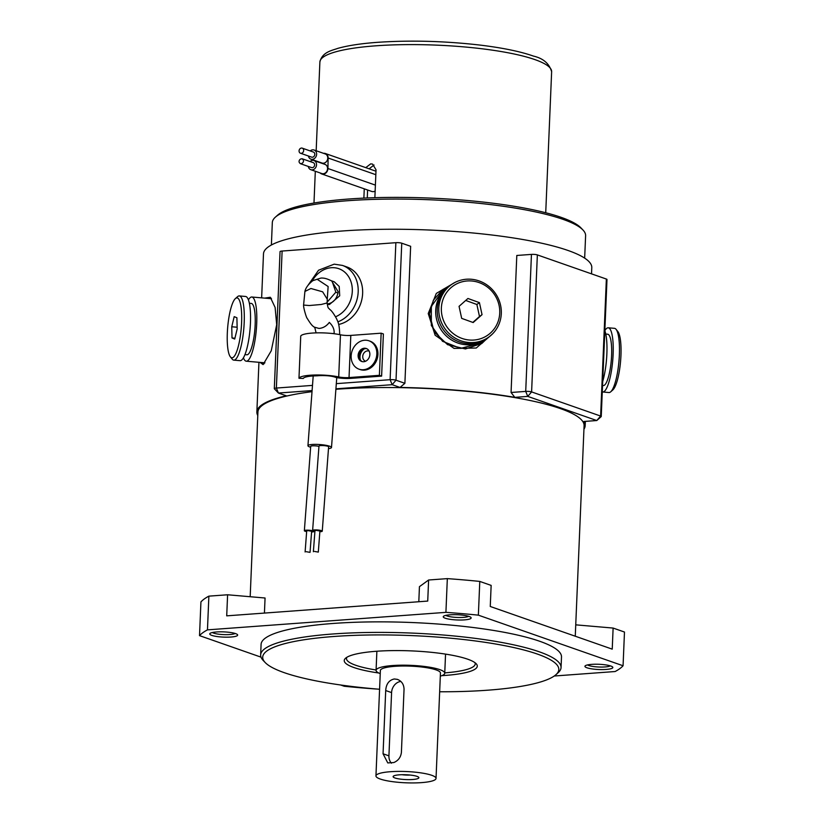 <?xml version="1.0" encoding="UTF-8"?>
<svg xmlns="http://www.w3.org/2000/svg" width="824" height="824" viewBox="0 0 824 824"><rect width="100%" height="100%" fill="white"/><g stroke="black" fill="none" stroke-linecap="round" stroke-linejoin="round"><path stroke-width="1.24" d="M374.868 197.688L376.032 169.806L372.572 164.1L370.707 163.863L365.753 167.643M369.101 168.807L374.044 165.027M364.26 188.83L363.878 198.11M367.277 197.956L367.607 190.004M299.05 161.391A2.606 2.184 -70.7 0 0 303.5 161.061A2.606 2.184 -70.7 0 0 299.05 161.391M300.41 163.688L311.544 167.581A2.606 2.184 -70.7 0 0 313.264 162.658L302.13 158.764M310.061 161.535A4.831 4.038 109.3 0 1 314.006 160.556L325.027 164.419A4.831 4.038 109.3 0 1 327.561 168.673A4.831 4.038 109.3 0 1 321.844 173.545L310.813 169.682A4.831 4.038 109.3 0 1 308.331 166.458M314.006 160.556A4.831 4.038 109.3 0 1 316.529 164.821A4.831 4.038 109.3 0 1 310.813 169.682M310.215 150.947A4.831 4.038 109.3 0 1 312.698 149.844A4.831 4.038 109.3 0 1 314.099 150.03L325.223 153.923A4.831 4.038 109.3 0 1 327.664 159.001A4.831 4.038 109.3 0 1 323.43 163.224A4.831 4.038 109.3 0 1 322.04 163.039L310.906 159.145A4.831 4.038 109.3 0 1 308.444 156.014M314.099 150.03A4.831 4.038 109.3 0 1 316.529 155.108A4.831 4.038 109.3 0 1 312.296 159.331A4.831 4.038 109.3 0 1 310.906 159.145M299.071 150.864A2.688 2.245 -70.7 0 0 303.665 150.524A2.688 2.245 -70.7 0 0 299.071 150.864M300.482 153.233L311.616 157.127A2.688 2.245 -70.7 0 0 313.388 152.049L302.253 148.155M375.971 171.268A5.263 4.398 -70.7 0 0 375.435 171.021L325.367 153.511A5.263 4.398 -70.7 0 0 323.585 153.346M320.196 172.968A5.263 4.398 -70.7 0 0 321.7 173.946A5.263 4.398 -70.7 0 0 327.931 168.508L328.127 158.012A5.263 4.398 -70.7 0 0 325.367 153.511M321.7 173.946L371.768 191.456A5.263 4.398 -70.7 0 0 375.147 191.065M314.583 551.452L318.311 552.101L314.583 551.452M318.311 552.101L319.908 531.006L316.169 530.357L314.974 530.635L313.377 551.72M319.856 531.727A4.831 0.834 -175.7 0 0 319.908 531.717A4.831 0.834 -175.7 0 0 322.256 531.181A4.831 0.834 -175.7 0 0 319.846 530.265A4.831 0.834 -175.7 0 0 314.964 529.914A4.831 0.834 -175.7 0 0 312.615 530.46A4.831 0.834 -175.7 0 0 314.912 531.346M322.256 531.181L328.622 446.814A4.831 0.834 -175.7 0 0 326.211 445.897A4.831 0.834 -175.7 0 0 321.329 445.547A4.831 0.834 -175.7 0 0 318.981 446.093L312.615 530.46M306.312 551.709L310.04 552.358L306.312 551.709M310.04 552.358L311.637 531.264L307.898 530.615L306.703 530.893L305.107 551.977M311.585 531.985A4.831 0.834 -175.7 0 0 311.647 531.974A4.831 0.834 -175.7 0 0 313.985 531.439A4.831 0.834 -175.7 0 0 311.575 530.522A4.831 0.834 -175.7 0 0 306.693 530.172A4.831 0.834 -175.7 0 0 304.355 530.718A4.831 0.834 -175.7 0 0 306.652 531.604M318.96 446.371A4.831 0.834 -175.7 0 0 313.058 445.805A4.831 0.834 -175.7 0 0 310.71 446.351L304.355 530.718M369.852 354.557A6.87 5.747 -70.7 0 0 366.258 348.501A6.87 5.747 -70.7 0 0 358.11 355.412A6.87 5.747 -70.7 0 0 361.715 361.468A6.87 5.747 -70.7 0 0 369.852 354.557M366.804 348.727A6.87 5.747 -70.7 0 0 359.233 355.803A6.87 5.747 -70.7 0 0 362.282 361.633M359.027 369.173L360.139 369.564A15.038 12.566 -70.7 0 0 377.938 354.433A15.038 12.566 -70.7 0 0 370.058 341.188L368.946 340.796A15.038 12.566 -70.7 0 0 351.148 355.927A15.038 12.566 -70.7 0 0 359.027 369.173A15.038 12.566 -70.7 0 0 376.826 354.042A15.038 12.566 -70.7 0 0 368.946 340.796M264.689 298.123L270.303 297.268L275.113 307.434L276.689 324.728L271.261 350.746L263.103 364.599L260.034 362.395M271.055 298.113L269.438 297.454L267.347 298.35M492.299 334.122L476.251 348.016L454.055 348.408L435.144 335.234L428.233 313.553L436.308 293.416L454.992 282.426M450.12 285.537L442.797 289.523L433.373 300.245L429.531 314.047L434.114 331.845L447.576 344.679L465.436 348.964L481.937 343.381L487.561 337.964M394.984 777.98A12.885 2.41 -177.6 0 0 410.589 779.607A12.885 2.41 -177.6 0 0 418.654 777.238A12.885 2.41 -177.6 0 0 416.996 776.363A12.885 2.41 -177.6 0 0 403.781 774.694A12.885 2.41 -177.6 0 0 393.378 776.177A12.885 2.41 -177.6 0 0 394.984 777.98M402.009 774.704A9.023 1.689 -177.6 0 0 410.167 775.054M243.42 357.801A32.218 7.282 -85.1 0 0 246.283 361.2A32.218 7.282 -85.1 0 0 247.725 360.727A32.218 7.282 -85.1 0 0 256.542 326.634A32.218 7.282 -85.1 0 0 251.825 297.011A32.218 7.282 -85.1 0 0 250.383 297.495A32.218 7.282 -85.1 0 0 248.426 299.874M249.373 303.273L251.268 303.428A25.771 5.82 94.9 0 1 254.132 308.083A25.771 5.82 94.9 0 1 253.957 337.078A25.771 5.82 94.9 0 1 246.84 354.784L244.934 354.619M233.779 360.129L240.031 360.665A32.218 7.282 -85.1 0 0 248.93 338.53A32.218 7.282 -85.1 0 0 249.147 302.284A32.218 7.282 -85.1 0 0 245.573 296.475L239.321 295.929A32.218 7.282 94.9 0 1 242.895 301.738A32.218 7.282 94.9 0 1 242.678 337.984A32.218 7.282 94.9 0 1 233.779 360.129A32.218 7.282 94.9 0 1 232.172 359.099L230.38 356.854A30.066 6.798 -85.1 0 0 239.619 340.405A30.066 6.798 -85.1 0 0 240.381 303.314A30.066 6.798 -85.1 0 0 235.407 298.576A30.066 6.798 -85.1 0 0 228.258 321.947A30.066 6.798 -85.1 0 0 228.536 352.384A30.066 6.798 -85.1 0 0 230.38 356.854M605.794 334.05L607.69 334.214A25.771 5.82 94.9 0 1 611.645 348.264A25.771 5.82 94.9 0 1 609.06 374.632A25.771 5.82 94.9 0 1 603.261 385.57L602.55 385.508M604.847 330.661A32.218 7.282 94.9 0 1 608.246 327.798A32.218 7.282 94.9 0 1 613.18 345.359A32.218 7.282 94.9 0 1 609.945 378.319A32.218 7.282 94.9 0 1 602.704 391.987A32.218 7.282 94.9 0 1 602.282 391.894M602.704 391.987L608.957 392.533A32.218 7.282 -85.1 0 0 610.718 391.802A32.218 7.282 -85.1 0 0 616.197 378.855A32.218 7.282 -85.1 0 0 616.105 329.363A32.218 7.282 -85.1 0 0 614.498 328.333L608.246 327.798M616.105 329.363L617.897 331.608A30.066 6.798 94.9 0 1 617.99 377.814A30.066 6.798 94.9 0 1 612.871 389.886L610.718 391.802M448.822 286.494A32.218 30.797 54 0 0 448.04 287.04L442.622 290.975L431.343 306.394L431.333 325.501L442.539 341.291L460.554 348.418L480.505 343.093L485.923 339.158A32.218 30.797 54 0 0 486.675 338.592M448.04 287.04A32.218 30.797 54 0 0 437.122 321.288A32.218 30.797 54 0 0 465.653 344.72A32.218 30.797 54 0 0 485.923 339.158M451.109 284.816L449.574 285.928A32.218 30.797 54 0 0 445.465 332.433A32.218 30.797 54 0 0 487.447 338.046L488.982 336.934A32.218 30.797 -126 0 1 446.999 331.32A32.218 30.797 -126 0 1 451.109 284.816A32.218 30.797 -126 0 1 493.082 290.429A32.218 30.797 -126 0 1 488.982 336.934M449.039 329.59A30.066 28.747 54 0 0 490.311 333.154A30.066 28.747 54 0 0 492.062 291.418A30.066 28.747 54 0 0 450.79 287.854A30.066 28.747 54 0 0 449.039 329.59M436.03 778.423L440.449 673.033A30.066 5.634 -177.6 0 0 397.899 666.142A30.066 5.634 -177.6 0 0 380.369 670.52L375.95 775.909A30.066 5.634 -177.6 0 0 418.499 782.8A30.066 5.634 -177.6 0 0 436.03 778.423A30.066 5.634 -177.6 0 0 393.481 771.532A30.066 5.634 -177.6 0 0 375.95 775.909M383.057 753.785L387.774 762.921L393.862 762.54C398.28 760.624 400.794 757.256 401.401 752.436L404.048 689.204C403.853 684.291 401.618 681.015 397.343 679.357L394.294 678.976C389.021 680.119 386.168 683.971 385.704 690.543L383.057 753.785L388.928 755.835A10.743 8.971 -70.7 0 0 391.421 763.209M440.325 676.154A34.361 6.438 -177.6 0 0 444.744 673.218A34.361 6.438 -177.6 0 0 396.117 665.339A34.361 6.438 -177.6 0 0 376.074 670.345A34.361 6.438 -177.6 0 0 380.235 673.63M400.814 681.427A10.743 8.971 -70.7 0 0 391.585 692.603L388.928 755.835M369.142 351.096A5.366 4.491 -70.7 0 0 369.101 351.086A5.366 4.491 -70.7 0 0 362.735 356.493A5.366 4.491 -70.7 0 0 365.557 361.221A5.366 4.491 -70.7 0 0 365.599 361.231M364.486 348.768A8.59 7.179 -70.7 0 0 359.985 356.689A8.59 7.179 -70.7 0 0 360.51 360.16M445.887 615.353A11.814 2.215 -177.6 0 0 447.195 615.981A11.814 2.215 -177.6 0 0 458.844 617.495A11.814 2.215 -177.6 0 0 468.629 616.311M469.124 616.476A13.957 2.616 2.4 0 1 470.906 617.423A13.957 2.616 2.4 0 1 462.171 619.998A13.957 2.616 2.4 0 1 445.269 618.227A13.957 2.616 2.4 0 1 443.528 616.27A13.957 2.616 2.4 0 1 454.797 614.673A13.957 2.616 2.4 0 1 469.124 616.476M212.396 632.513A11.814 2.215 -177.6 0 0 213.704 633.131A11.814 2.215 -177.6 0 0 225.354 634.655A11.814 2.215 -177.6 0 0 235.139 633.46M235.623 633.625A13.957 2.616 2.4 0 1 237.415 634.573A13.957 2.616 2.4 0 1 228.681 637.148A13.957 2.616 2.4 0 1 211.778 635.376A13.957 2.616 2.4 0 1 210.027 633.429A13.957 2.616 2.4 0 1 221.306 631.823A13.957 2.616 2.4 0 1 235.623 633.625M587.584 664.916A11.814 2.215 -177.6 0 0 588.882 665.534A11.814 2.215 -177.6 0 0 600.541 667.059A11.814 2.215 -177.6 0 0 610.316 665.864M610.811 666.029A13.957 2.616 2.4 0 1 612.592 666.976A13.957 2.616 2.4 0 1 603.858 669.551A13.957 2.616 2.4 0 1 586.956 667.78A13.957 2.616 2.4 0 1 585.215 665.833A13.957 2.616 2.4 0 1 596.483 664.226A13.957 2.616 2.4 0 1 610.811 666.029M346.894 657.274A64.427 12.072 -177.6 0 0 346.482 658.541A64.427 12.072 -177.6 0 0 355.813 665.287A64.427 12.072 -177.6 0 0 376.094 670.005M444.754 672.878A64.427 12.072 -177.6 0 0 475.221 663.938A64.427 12.072 -177.6 0 0 474.912 662.64M378.772 673.002A66.579 12.473 2.4 0 1 353.898 667.522A66.579 12.473 2.4 0 1 345.565 658.232A66.579 12.473 2.4 0 1 399.321 650.589A66.579 12.473 2.4 0 1 467.63 659.169A66.579 12.473 2.4 0 1 476.159 663.711A66.579 12.473 2.4 0 1 441.839 675.649M439.666 691.769A148.186 27.769 -177.6 0 0 555.881 674.732A148.186 27.769 -177.6 0 0 537.341 654.05A148.186 27.769 -177.6 0 0 357.946 635.253A148.186 27.769 -177.6 0 0 265.204 662.548A148.186 27.769 -177.6 0 0 284.177 672.641A148.186 27.769 -177.6 0 0 379.586 689.255M265.204 662.548L263.175 660.426A150.339 28.171 2.4 0 1 260.652 654.946A150.339 28.171 2.4 0 1 370.965 632.441A150.339 28.171 2.4 0 1 539.267 651.805A150.339 28.171 2.4 0 1 561.051 667.533A150.339 28.171 2.4 0 1 558.075 672.786L555.881 674.732M561.051 667.533L561.494 656.996A150.339 28.171 -177.6 0 0 539.71 641.268A150.339 28.171 -177.6 0 0 371.408 621.904A150.339 28.171 -177.6 0 0 261.084 644.409L260.652 654.946M264.432 613.077L265.06 598.008L227.599 594.774L226.713 615.847L427.728 601.077L428.614 580.003L447.329 578.623A214.765 40.242 2.4 0 1 479.784 581.425L491.145 585.401L490.259 606.485L612.232 649.147L613.118 628.063L624.479 632.039L623.068 665.761L478.363 615.157A214.765 40.242 -177.6 0 0 445.918 612.356L207.463 629.866A214.765 40.242 -177.6 0 0 199.521 635.634L261.002 657.14M418.808 601.736L419.437 586.667L428.614 580.003M575.265 636.21L584.092 425.678A163.224 30.581 -177.6 0 0 560.433 408.601A163.224 30.581 -177.6 0 0 335.893 389.288M340.466 334.791A23.628 4.429 -177.6 0 0 312.038 333.081A23.628 4.429 -177.6 0 0 300.739 336.11L298.968 378.267L303.253 378.494A19.333 3.626 -177.6 0 1 312.502 376.012A19.333 3.626 -177.6 0 1 317.116 375.816L318.857 375.651C326.345 375.353 332.041 375.95 335.945 377.454A12.885 2.41 2.4 0 0 351.271 378.35L381.615 376.115L383.387 333.957L381.151 333.184L350.808 335.409A8.59 1.607 2.4 0 1 340.466 334.791L338.705 376.939A23.628 4.429 -177.6 0 0 310.277 375.229A23.628 4.429 -177.6 0 0 298.968 378.267M339.684 334.626L339.684 334.503C339.581 327.952 338.788 323.255 337.304 320.423L336.511 318.631C333.627 313.46 331.351 310.37 329.682 309.391C328.086 307.177 328.251 309.505 327.097 302.964L327.283 298.978M327.272 304.334L329.415 304.54L339.704 295.806L339.22 286.443L334.266 281.808L331.588 280.84L338.19 291.82L337.964 293.087L335.832 292.18L327.046 302.274M327.2 303.86L327.571 303.871C332.917 303.088 336.377 299.493 337.964 293.087M312.739 280.696L317.158 279.274L328.137 286.525L327.252 299.112M316.086 332.875L314.799 327.54L313.305 326.407C312.018 325.624 309.958 322.905 307.136 318.27C306.59 318.311 303.345 307.826 303.582 305.076L304.911 291.449C305.642 287.895 308.32 284.27 312.945 280.562L320.958 278.069C325.161 277.791 328.601 279.563 331.197 280.685L332.103 281.211L335.832 292.18M304.911 291.449L310.926 288.503L322.658 291.82L327.231 299.194M314.129 327.077L318.97 328.426C323.029 328.137 326.489 326.139 329.322 322.421C332.947 325.871 334.523 329.59 334.081 333.566L331.289 333.411M310.648 447.247A11.814 2.05 4.3 0 1 307.939 445.712A11.814 2.05 4.3 0 1 313.666 444.394A11.814 2.05 4.3 0 1 325.593 445.248A11.814 2.05 4.3 0 1 331.495 447.494A11.814 2.05 4.3 0 1 328.488 448.617M275.432 217.103L277.626 215.157A154.634 28.974 2.4 0 1 402.483 197.4A154.634 28.974 2.4 0 1 561.134 217.34A154.634 28.974 2.4 0 1 580.941 227.877L582.959 229.989A156.776 29.376 -177.6 0 0 562.885 219.308A156.776 29.376 -177.6 0 0 402.03 199.089A156.776 29.376 -177.6 0 0 275.432 217.103A156.776 29.376 -177.6 0 0 272.322 222.583L271.384 244.996M261.641 297.866L263.484 253.885A164.295 30.787 2.4 0 1 384.046 229.299A164.295 30.787 2.4 0 1 567.973 250.455A164.295 30.787 2.4 0 1 591.786 267.646L591.529 273.856M257.788 415.523A164.295 30.787 2.4 0 1 256.861 411.969A164.295 30.787 2.4 0 1 286.288 395.798L278.419 393.048L274.382 388.804A4.295 0.803 2.4 0 1 274.31 388.65A4.295 0.803 2.4 0 1 276.37 388.053L312.492 385.395M336.316 383.644L390.113 379.689L395.86 242.689A4.295 0.803 2.4 0 1 401.752 243.193L410.64 246.304L404.893 383.315L400.021 387.435A164.295 30.787 2.4 0 1 514.804 397.353L511.065 392.482L525.712 391.4A4.295 0.803 2.4 0 1 531.604 391.915L600.624 416.058A4.295 0.803 2.4 0 1 601.242 416.501A4.295 0.803 2.4 0 1 601.159 416.656L596.782 420.539L527.762 396.396L514.804 397.353M583.948 429.191A164.295 30.787 2.4 0 0 585.164 425.73A164.295 30.787 2.4 0 0 583.825 421.486L596.782 420.539L600.624 416.058L606.361 279.048L537.351 254.904L531.604 391.915L527.762 396.396L525.712 391.4L531.449 254.4L516.803 255.471L511.065 392.482M442.354 289.852L449.286 286.134M338.654 324.45A30.066 25.132 -70.7 0 0 362.313 296.918A30.066 25.132 -70.7 0 0 346.883 266.966L342.423 265.41A30.066 25.132 109.3 0 1 358.1 293.241A30.066 25.132 109.3 0 1 337.85 321.844M395.86 242.689L282.117 251.042L276.37 388.053L278.419 393.048L312.1 390.566M486.778 338.52L481.546 343.659M262.465 362.601L264.092 363.765M584.659 258.128L585.606 235.715A156.776 29.376 -177.6 0 0 582.959 229.989M312.018 391.668A163.224 30.581 -177.6 0 0 257.933 412.01L250.187 596.72M400.021 387.435L392.162 384.684L335.924 388.815M401.752 243.193L396.014 380.204L392.162 384.684L390.113 379.689A4.295 0.803 2.4 0 1 396.014 380.204L404.893 383.315M274.31 388.65L280.047 251.639A4.295 0.803 2.4 0 1 282.117 251.042M606.361 279.048A4.295 0.803 2.4 0 1 606.989 279.501L601.242 416.501M531.449 254.4A4.295 0.803 2.4 0 1 537.351 254.904M381.151 333.184L379.39 375.332L349.036 377.567A8.59 1.607 2.4 0 1 338.705 376.939M381.615 376.115L379.39 375.332M340.611 684.981L344.216 686.248A214.765 40.242 -177.6 0 0 376.671 689.049L376.898 689.029M199.521 635.634L200.932 601.911A214.765 40.242 2.4 0 1 208.874 596.143L227.599 594.774M554.253 676.01L615.126 671.529A214.765 40.242 -177.6 0 0 623.068 665.761M207.463 629.866L208.874 596.143M445.918 612.356L447.329 578.623M478.363 615.157L479.784 581.425M613.118 628.063L575.739 624.839M472.842 322.411L479.496 316.509L476.869 304.489L465.704 300.451M479.424 302.635L467.929 298.484L459.061 306.353L461.677 318.373L473.172 322.534L482.04 314.655L479.424 302.635L476.869 304.489M479.496 316.509L482.04 314.655M604.847 330.64A32.218 7.282 94.9 0 1 602.715 381.44M236.9 317.734L234.191 316.653L231.75 326.767L232.018 337.964L234.727 339.045L237.178 328.931L236.9 317.734M237.137 327.231L231.75 326.767M234.933 338.221L232.018 337.964M235.407 298.576L237.559 296.661A32.218 7.282 94.9 0 1 239.321 295.929M375.651 45.825A115.978 21.733 -177.6 0 0 319.887 61.996C322.174 51.984 332.062 50.491 337.696 48.41C347.697 45.567 360.984 43.538 377.567 42.323C410.331 40.119 444.28 41.015 479.424 45.011C502.31 47.771 520.304 51.459 533.416 56.084C543.16 58.319 549.227 63.52 551.637 71.709A115.978 21.733 -177.6 0 0 492.999 50.254A115.978 21.733 -177.6 0 0 375.651 45.825M375.826 174.698L328.127 158.012M375.394 185.112L327.931 168.508M391.585 692.603L385.704 690.543M335.564 316.776A25.771 21.537 -70.7 0 0 352.25 288.184A25.771 21.537 -70.7 0 0 332.113 267.676A25.771 21.537 -70.7 0 0 312.059 281.169M303.582 305.076L309.319 305.529L321.206 304.489L327.097 302.964M350.808 335.409L349.036 377.567M313.985 203.034L315.314 171.258M316.169 150.751L319.887 61.996M545.725 212.747L551.637 71.709M264.926 362.817L246.283 361.2M376.877 651.228L376.074 670.345M342.423 265.41L334.194 264.164L318.538 270.241L308.207 285.011M313.202 375.96L307.939 445.712M256.861 411.969L258.942 362.303M585.164 425.73L585.349 421.383M336.769 377.608L331.495 447.494M332.103 281.211L332.731 281.674M445.547 654.112L444.744 673.218M271.487 298.71L251.825 297.011"/></g></svg>
